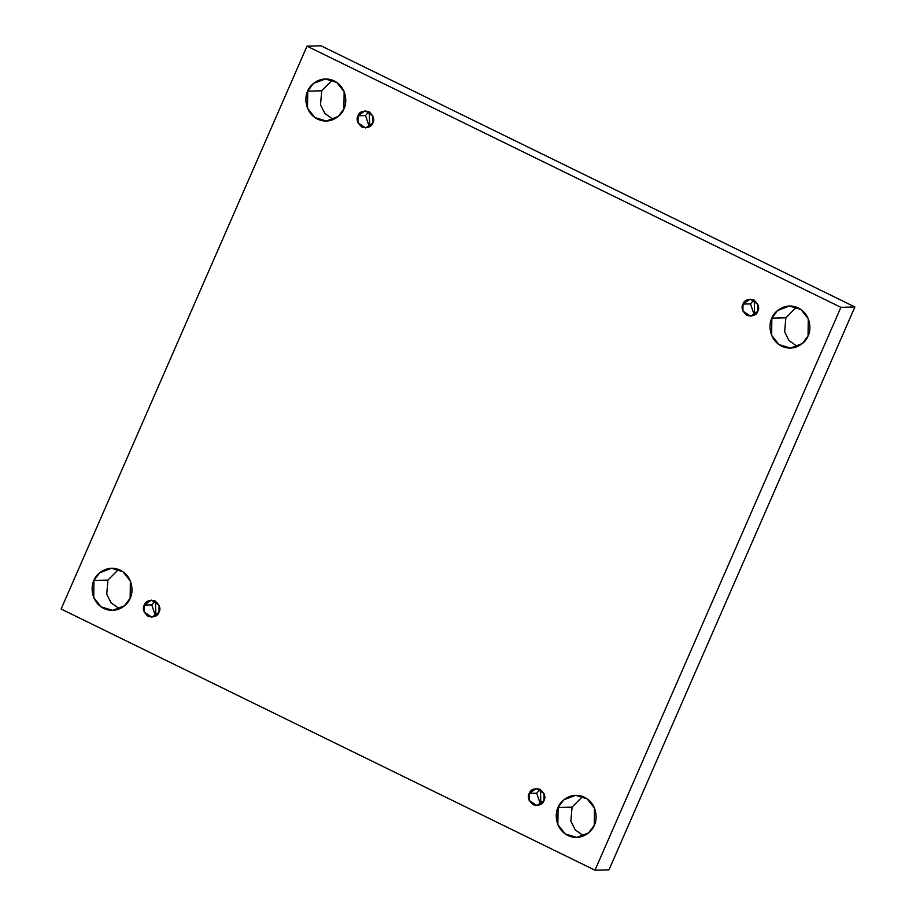 <?xml version="1.0" encoding="UTF-8"?>
<svg xmlns="http://www.w3.org/2000/svg" width="916" height="916" viewBox="0 0 916 916"><rect width="100%" height="100%" fill="white"/><g stroke="black" fill="none" stroke-linecap="round" stroke-linejoin="round"><path stroke-width="1.37" d="M93.947 580.458L93.741 597.598L101.115 606.873L112.599 610.354L124.496 605.797L130.164 598.171C128.446 604.113 117.225 614.705 103.714 608.407C90.421 601.594 90.776 585.679 93.947 580.458C95.653 574.515 106.874 563.924 120.397 570.221C133.679 577.046 133.324 592.95 130.164 598.171L130.358 581.03L122.996 571.756L111.512 568.275L99.615 572.832L93.947 580.458L107.939 580.091L93.947 580.458M119.561 608.831L111.065 602.797L106.737 594.152L107.939 580.091L106.737 594.152L111.065 602.797L119.561 608.831M558.073 807.511L557.867 824.652L565.241 833.926L576.725 837.407L588.622 832.85L594.289 825.224C592.572 831.167 581.351 841.758 567.84 835.461C554.546 828.648 554.901 812.732 558.073 807.511C559.779 801.569 571 790.977 584.523 797.275C597.805 804.099 597.45 820.003 594.289 825.224L594.484 808.084L587.122 798.809L575.637 795.328L563.741 799.886L558.073 807.511L572.065 807.145L558.073 807.511M583.687 835.884L575.191 829.85L570.863 821.205L572.065 807.145L570.863 821.205L575.191 829.85L583.687 835.884M307.719 91.131L307.524 108.283L314.886 117.557L326.371 121.038L338.267 116.481L343.935 108.855C342.229 114.798 331.008 125.389 317.486 119.091C304.204 112.267 304.559 96.363 307.719 91.131C309.436 85.199 320.657 74.608 334.168 80.906C347.462 87.718 347.107 103.623 343.935 108.855L344.141 91.715L336.767 82.429L325.283 78.959L313.387 83.505L307.719 91.131L321.711 90.776L307.719 91.131M333.332 119.515L324.848 113.481L320.52 104.836L321.711 90.776L320.52 104.836L324.848 113.481L333.332 119.515M771.845 318.184L771.65 335.336L779.012 344.611L790.508 348.091L802.393 343.534L808.061 335.909C806.355 341.851 795.134 352.442 781.611 346.145C768.329 339.321 768.684 323.417 771.845 318.184C773.562 312.253 784.783 301.662 798.294 307.959C811.587 314.772 811.232 330.676 808.061 335.909L808.267 318.768L800.893 309.482L789.409 306.013L777.512 310.558L771.845 318.184L785.836 317.829L771.845 318.184M797.458 346.569L788.974 340.534L784.646 331.89L785.836 317.829L784.646 331.89L788.974 340.534L797.458 346.569M754.624 315.012L754.246 300.15L754.624 315.012M743.002 304.078L742.922 311.062L750.605 316.26L757.761 311.303C756.57 315.184 752.986 316.57 746.987 315.47C742.303 311.348 740.987 307.558 743.002 304.078C744.193 300.196 747.788 298.811 753.788 299.91C758.459 304.032 759.788 307.822 757.761 311.303L757.841 304.318L750.158 299.12L743.002 304.078L750.502 303.883L743.002 304.078M754.326 315.196L750.502 303.883L753.937 299.99L750.502 303.883L754.326 315.196M369.64 126.683L369.262 111.821L369.64 126.683M358.019 115.748L357.938 122.733L365.621 127.931L372.778 122.962C371.587 126.843 368.003 128.24 362.003 127.129C357.32 123.007 356.003 119.217 358.019 115.748C359.209 111.867 362.805 110.47 368.805 111.58C373.476 115.691 374.804 119.492 372.778 122.962L372.858 115.977L365.175 110.779L358.019 115.748L365.518 115.553L358.019 115.748M369.343 126.866L365.518 115.553L368.953 111.649L365.518 115.553L369.343 126.866M155.869 615.999L155.48 601.136L155.869 615.999M144.247 605.064L144.167 612.048L151.85 617.247L159.006 612.277C157.815 616.17 154.22 617.556 148.22 616.457C143.549 612.335 142.22 608.533 144.247 605.064C145.438 601.182 149.022 599.797 155.022 600.896C159.705 605.018 161.021 608.808 159.006 612.277L159.086 605.293L151.403 600.106L144.247 605.064L151.735 604.869L144.247 605.064M155.571 616.182L151.735 604.869L155.17 600.976L151.735 604.869L155.571 616.182M540.852 804.34L540.463 789.477L540.852 804.34M529.23 793.405L529.15 800.389L536.833 805.588L543.99 800.618C542.799 804.5 539.203 805.897 533.204 804.786C528.532 800.664 527.204 796.874 529.23 793.405C530.421 789.523 534.005 788.126 540.005 789.237C544.688 793.348 546.005 797.149 543.99 800.618L544.07 793.634L536.387 788.436L529.23 793.405L536.719 793.21L529.23 793.405M540.555 804.511L536.719 793.21L540.154 789.306L536.719 793.21L540.555 804.511M307.02 46.166L840.899 307.341L854.891 306.975L321.012 45.8L307.02 46.166L321.012 45.8L854.891 306.975L840.899 307.341L594.988 870.2L608.98 869.834L854.891 306.975L608.98 869.834L594.988 870.2L61.109 609.025L307.02 46.166L61.109 609.025L594.988 870.2L840.899 307.341L307.02 46.166M118.542 569.431L107.939 580.091L118.542 569.431M582.668 796.485L572.065 807.145L582.668 796.485M332.313 80.116L321.711 90.776L332.313 80.116M796.439 307.169L785.836 317.829L796.439 307.169"/></g></svg>
